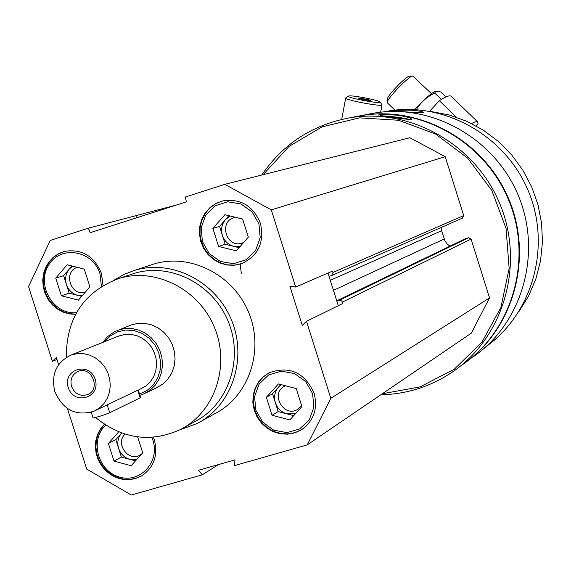 <?xml version="1.0" encoding="UTF-8"?>
<svg xmlns="http://www.w3.org/2000/svg" width="571" height="571" viewBox="0 0 571 571"><rect width="100%" height="100%" fill="white"/><g stroke="black" fill="none" stroke-linecap="round" stroke-linejoin="round"><path stroke-width="0.86" d="M314.114 393.198C304.621 372.492 289.683 365.661 269.305 372.713L263.374 376.682L258.549 381.978L255.08 388.323L253.146 395.375L252.846 402.769L254.202 410.114L257.128 417.023L261.489 423.14L267.035 428.143L273.495 431.769L280.525 433.817L287.755 434.188L294.8 432.854L301.295 429.87C313.743 421.027 318.018 408.807 314.114 393.198M103.016 285.45L101.438 273.438C94.201 256.029 81.91 248.678 64.573 251.368L58.67 253.617L53.41 257.15L49.02 261.803L45.687 267.364L43.56 273.588L42.732 280.204L43.239 286.913L45.052 293.415L48.1 299.44L52.239 304.714L57.293 308.997L63.046 312.109L69.227 313.907L75.579 314.314M150.337 265.187L153.77 264.059C190.2 252.825 233.382 274.637 248.735 312.601C264.473 350.394 249.006 396.124 215.11 413.547L200.428 421.698M58.62 364.691L56.329 357.489L52.375 361.343L28.55 286.606L50.248 240.427L88.362 228.179L90.211 232.675L186.424 201.827L185.332 197.024L224.803 184.34L271.282 209.871L295.664 287.042L289.861 286.085L302.259 325.32L306.499 321.33L330.823 398.315L307.241 444.888L234.324 465.665L235.024 459.855L198.387 470.318L202.327 474.787L131.323 495.021L86.735 469.105L67.407 408.486M104.357 424.274L100.382 429.064L97.477 434.667L95.785 440.841L95.357 447.314L96.214 453.824L98.326 460.083L101.602 465.836L105.892 470.839L111.031 474.872L116.791 477.763L122.929 479.397L129.189 479.69L135.298 478.634L141.001 476.271C153.827 467.899 158.267 455.722 154.327 439.741L153.435 437.272M260.426 223.375C253.146 205.781 240.562 198.294 222.676 200.921L215.959 203.447L210.028 207.53L205.196 212.94L201.713 219.385L199.757 226.537L199.436 234.01L200.756 241.412L203.647 248.356L207.965 254.48L213.483 259.455L219.914 263.031L226.908 265.008L234.11 265.287L241.14 263.838C258.171 256.129 264.601 242.646 260.426 223.375M327.997 273.052L336.84 301.067L339.495 300.289L340.88 300.439L341.993 301.324L342.814 303.465L306.499 321.33M295.664 287.042L332.593 271.068L333.021 272.431L331.623 275.557L329.039 276.357M338.296 305.685L336.84 301.067M383.441 111.923L387.481 111.159C444.402 101.195 505.856 135.734 528.589 191.613C551.665 247.357 532.129 314.978 484.543 347.696M400.949 111.566C413.904 112.53 421.355 112.787 423.311 112.351C422.583 111.473 418.45 110.753 410.899 110.182C401.242 110.11 394.797 110.439 391.563 111.167L391.142 111.316M354.505 116.898L360.801 115.677C420.434 105.3 484.907 141.665 508.818 200.435C533.078 259.056 512.679 330.081 462.867 364.398M261.746 175.04C283.016 143.963 312.209 124.921 349.324 117.911C410.014 107.348 475.679 144.427 500.053 204.332C524.785 264.087 504.029 336.455 453.338 371.378C431.405 386.374 407.223 394.176 380.793 394.797M398.808 115.385C388.765 114.428 382.02 114.286 378.566 114.971L378.109 115.185C378.002 115.085 412.89 120.824 411.498 119.089C410.834 117.933 406.602 116.698 398.808 115.385M241.369 273.887L240.184 264.102M263.117 174.697L289.069 146.376L322.108 126.855L359.616 117.854L398.529 120.26L435.573 134.014L467.585 158.053L491.774 190.4L506.034 228.293L509.146 268.463L500.881 307.469L482.031 342L454.302 369.194L420.106 386.888L382.334 393.747M465.165 238.806L468.563 237.743L471.096 239.113L489.547 297.891L471.296 333.164L307.241 444.888M224.803 184.34L409.878 137.739L445.223 156.704L463.709 215.581L462.403 218.136M449.969 246.151L447.314 244.124L444.959 240.862L441.604 230.72L441.04 227.529M355.098 116.784L361.393 115.563C420.499 105.292 484.422 140.916 508.718 198.901C533.343 256.75 514.25 327.347 465.601 362.449M367.389 114.393L373.562 113.194C432.026 103.023 495.164 138.596 518.561 196.096C542.3 253.46 522.294 322.993 473.466 356.639M431.276 111.531L449.391 115.056L466.878 121.316L483.33 130.167L498.362 141.43L511.63 154.841L522.829 170.108L531.68 186.874L537.989 204.753L541.601 223.332L542.45 242.183L540.516 260.876L535.848 278.969L528.568 296.056L518.846 311.759M381.678 115.842C392.598 116.405 402.055 117.626 410.049 119.517M391.228 117.048L403.333 118.825M410.82 112.109L419.057 112.651M489.547 297.891L330.823 398.315M218.736 464.501L202.327 474.787M56.972 359.509L52.375 361.343M176.139 205.125L88.362 228.179M445.223 156.704L271.282 209.871M135.827 215.71L136.676 217.779M66.3 357.417C66.272 318.14 83.744 291.845 118.718 278.534C155.362 267.1 198.979 289.169 214.51 327.568C230.434 365.811 214.832 412.012 180.65 429.442C150.694 443.06 122.322 439.085 95.543 417.515M91.838 414.061L90.332 412.526M102.78 342.4L107.298 336.869L114.143 331.865L131.223 324.956L137.975 323.357L144.97 323.357L151.879 324.949L158.367 328.061L164.127 332.55L168.873 338.196L172.378 344.741L174.476 351.85L175.061 359.202L174.112 366.418L171.671 373.177L167.86 379.13L162.863 384.012L156.925 387.588M130.702 274.558L134.085 273.438C170.137 262.189 213.004 283.83 228.25 321.53C243.881 359.066 228.514 404.446 194.889 421.591L183.762 427.722M114.264 280.047L123.986 274.451L134.456 270.397C171.664 258.92 215.824 281.289 231.54 320.16C247.657 358.873 231.883 405.66 197.266 423.454L179.651 429.949M64.252 251.447L58.527 253.852L53.446 257.471L49.234 262.153L46.058 267.699L44.067 273.859L43.332 280.375L43.888 286.963L45.709 293.358L48.721 299.268L52.782 304.457L57.742 308.69L63.374 311.795L69.441 313.636L75.686 314.129M101.424 286.421L100.004 273.887C92.937 250.098 60.176 244.816 48.492 265.372C35.959 285.3 53.631 315.171 76.5 312.651M77.292 267.328C62.717 271.767 70.875 297.006 85.307 292.152M72.695 266.165L69.284 269.069C65.729 273.538 64.773 278.662 66.407 284.437C68.413 290.097 72.16 293.737 77.649 295.35L82.188 295.771M81.667 296.378L69.191 293.187L63.624 275.686L71.939 265.979M89.904 286.82L78.42 300.146L61.354 295.771L55.73 278.113L67.157 264.766L84.265 269.091L89.904 286.82M63.624 275.686L55.73 278.113M69.191 293.187L61.354 295.771M104.522 424.381L100.66 429.221L97.877 434.838L96.278 440.998L95.942 447.436L96.87 453.895L99.033 460.09L102.337 465.772L106.641 470.704L111.766 474.672L117.498 477.506L123.6 479.098L129.817 479.369L135.884 478.312L141.801 475.814M105.728 425.167C89.726 439.556 97.455 470.39 118.64 476.785C139.631 484.058 160.294 462.139 152.878 440.162L151.857 437.386M268.841 372.956L263.117 377.081L258.506 382.47L255.251 388.844L253.51 395.874L253.381 403.197L254.866 410.442L257.878 417.223L262.275 423.211L267.82 428.086L274.244 431.597L281.21 433.567L288.355 433.889L295.321 432.54L302.173 429.313M312.608 393.64L305.699 381.571L294.515 373.555L281.296 371.186L268.677 374.919L259.141 383.976L254.573 396.552L255.837 410.171L262.689 422.169L273.773 430.177L286.942 432.611L299.582 428.978L309.197 419.97L313.857 407.351L312.608 393.64M222.126 201.056L215.574 203.797L209.843 208.015L205.217 213.511L201.934 219.985L200.164 227.101L199.993 234.495L201.427 241.79L204.397 248.613L208.743 254.602L214.246 259.47L220.627 262.945L227.558 264.858L234.681 265.101L242.161 263.474M258.927 223.846L252.018 211.798L240.862 203.918L227.693 201.784L215.131 205.788L205.667 215.117L201.149 227.908L202.441 241.633L209.293 253.61L220.356 261.482L233.468 263.695L246.044 259.784L255.594 250.505L260.205 237.672L258.927 223.846M125.056 434.138C114.942 443.232 128.175 462.125 139.845 455.23L141.408 454.231M135.463 460.904L121.38 457.078L115.827 439.641L121.53 433.196C117.947 437.557 116.976 442.611 118.604 448.363C120.602 454.002 124.357 457.678 129.867 459.384L136.626 459.598M137.654 436.894L142.707 452.774L131.137 465.758L114.007 461.097L108.404 443.503L118.704 431.869M115.827 439.641L108.404 443.503M121.38 457.078L114.007 461.097M285.479 385.768L284.658 386.167C269.869 393.405 283.723 418.172 297.641 409.364L301.631 405.603M281.367 384.697L278.512 387.145C274.758 391.62 273.702 396.795 275.358 402.669C277.385 408.429 281.26 412.162 286.97 413.875L295.528 413.647M293.708 415.645L278.17 411.57L272.538 393.762L280.839 384.561M301.938 406.588L289.818 419.928L272.053 415.26L266.364 397.295L278.427 383.933L296.235 388.558L301.938 406.588M272.538 393.762L266.364 397.295M278.17 411.57L272.053 415.26M235.595 217.323L234.438 217.58C218.315 221.305 226.33 248.578 241.933 243.118L243.696 242.418M230.156 216.002L225.481 219.592C221.755 224.182 220.72 229.428 222.376 235.323C224.417 241.105 228.279 244.802 233.974 246.422L239.956 246.679M239.071 247.678L225.202 244.26L219.55 226.394L228.892 215.688M248.335 237.136L236.301 250.833L218.6 246.458L212.89 228.429L224.867 214.71L242.611 219.036L248.335 237.136M219.55 226.394L212.89 228.429M225.202 244.26L218.6 246.458M471.518 123.493L475.236 121.816L477.449 121.744L478.055 123.757L476.086 125.877M429.635 111.238L439.335 100.703C446.072 96.328 450.069 94.914 451.333 96.478L477.577 121.816M456.415 117.219L439.335 100.703M387.473 102.93L387.302 102.302C387.202 98.383 408.922 75.893 412.719 75.993L431.419 93.658M387.288 99.461L387.288 99.161C387.202 95.7 406.224 76 409.571 76.086L412.84 75.979M414.51 109.561C423.982 99.497 430.934 93.394 435.373 91.26L435.616 91.182M415.781 110.574C420.199 102.88 426.508 97.041 434.709 93.052L435.837 91.117L440.741 91.974L445.894 96.956M434.709 93.052L440.662 98.804M345.848 97.855L345.691 98.076C345.127 100.125 383.298 107.184 382.028 104.8L380.207 102.123M348.867 95.957L348.381 96.128C345.99 97.727 383.198 104.607 380.122 102.002C379.058 100.246 352.464 95.107 348.867 95.957M365.968 100.068L359.858 98.783L358.188 97.919L368.68 99.604L370.379 100.475L365.968 100.068M368.545 100.31L368.68 99.604M362.407 99.318L362.592 98.326M118.168 336.248L125.056 334.392L130.995 334.363L136.869 335.698L142.386 338.332L147.282 342.143L151.322 346.947L154.298 352.507L156.083 358.552L156.575 364.798L155.762 370.936L153.678 376.667L150.43 381.713L146.169 385.839L138.282 390.186M54.83 391.592C50.898 374.448 56.308 362.278 71.047 355.091L77.064 353.642L83.309 353.62L89.483 355.048L95.293 357.846L100.453 361.878L104.707 366.96L107.855 372.842L109.746 379.237L110.282 385.832L109.439 392.313L107.255 398.358L103.851 403.69L99.383 408.037L94.072 411.191C76.093 416.552 63.01 410.014 54.83 391.592M93.059 417.886L93.08 417.972C97.463 417.151 103.008 415.417 109.711 412.762L140.637 397.594L138.218 389.972L95.257 410.628M68.242 387.545C62.246 369.309 89.476 361.015 95.207 379.422C101.174 397.751 73.909 405.881 68.242 387.545M104.636 341.658L110.453 335.798L117.619 331.83L125.627 330.031L133.928 330.538L141.915 333.321L149.031 338.189L154.762 344.791L158.695 352.671L160.551 361.25L160.194 369.929L157.66 378.073L153.128 385.125L146.933 390.564L139.502 394.026M118.019 330.138L124.863 328.525L131.958 328.525L138.967 330.145L145.555 333.307L151.394 337.875L156.211 343.614L159.773 350.259L161.907 357.489L162.507 364.948L161.543 372.285L159.073 379.137L155.212 385.189L150.152 390.143L144.128 393.769L139.909 395.303M71.532 386.431C69.919 379.444 72.089 374.448 78.041 371.428C91.546 365.469 101.381 389.436 87.556 394.604C80.19 396.681 74.851 393.954 71.532 386.431M471.096 239.113L342.386 302.102M463.709 215.581L333.021 272.431M441.604 230.72L330.295 280.318M444.202 238.985L333.457 290.346M465.493 238.678L336.769 300.846M468.563 237.743L339.224 300.353M107.105 404.575L109.711 412.762M137.632 390.093L140.145 397.987M383.755 111.895L387.481 111.159M349.324 117.911L360.801 115.677M361.393 115.563L373.562 113.194M462.567 218.079L331.751 275.5M465.265 238.764L336.762 300.817M118.718 278.534L134.085 273.438M134.456 270.397L153.77 264.059M141.544 475.957L141.001 476.271M301.745 429.585L301.295 429.87M241.626 263.659L241.14 263.838M140.28 454.987L139.845 455.23M298.176 409.036L297.641 409.364M242.568 242.903L241.933 243.118M394.896 110.132L387.395 102.851M387.288 99.161L387.302 102.302M435.373 91.26L435.837 91.117M380.629 112.201L382.006 104.9M341.708 119.425L345.691 98.076M348.381 96.128L345.74 97.926M71.047 355.091L119.339 335.784M145.477 393.119L158.26 386.945M91.26 412.255L93.08 417.972M87.556 394.604L88.048 394.383"/></g></svg>

